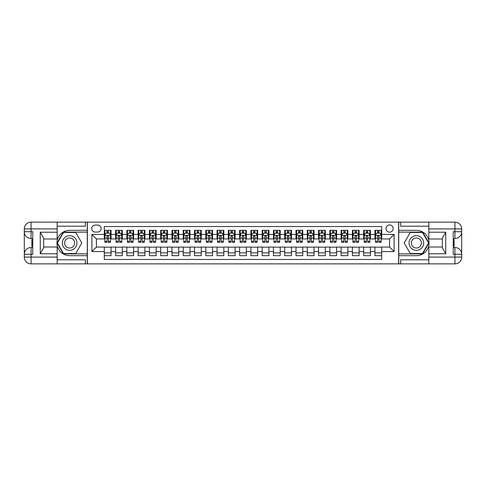 <?xml version="1.0" encoding="UTF-8"?>
<svg xmlns="http://www.w3.org/2000/svg" width="486" height="486" viewBox="0 0 486 486"><rect width="100%" height="100%" fill="white"/><g stroke="black" fill="none" stroke-linecap="round" stroke-linejoin="round"><path stroke-width="0.73" d="M389.59 224.957A3.609 3.609 0 0 0 385.981 228.566A3.609 3.609 0 0 0 389.59 232.174A3.609 3.609 0 0 0 393.198 228.566A3.609 3.609 0 0 0 389.59 224.957M57.172 259.803L85.36 259.803L85.36 263.862L428.828 263.862L428.828 257.094L454.932 257.094L454.932 254.275L453.244 254.275L453.244 231.725L454.932 231.725L454.932 228.906L428.828 228.906L428.828 232.229L445.747 232.229L445.747 253.771L442.363 247.909L442.363 238.091L445.747 232.229M381.698 230.315L374.931 230.315L374.931 234.428L370.417 234.428L370.417 238.942L374.931 238.942L374.931 234.428M370.417 234.428L370.417 230.315L363.656 230.315L363.656 234.428L359.142 234.428L359.142 238.942L363.656 238.942L363.656 234.428M359.142 234.428L359.142 230.315L352.38 230.315L352.38 234.428L347.867 234.428L347.867 238.942L352.38 238.942L352.38 234.428M347.867 234.428L347.867 230.315L341.099 230.315L341.099 234.428L336.591 234.428L336.591 238.942L341.099 238.942L341.099 234.428M336.591 234.428L336.591 230.315L329.824 230.315L329.824 234.428L325.316 234.428L325.316 238.942L329.824 238.942L329.824 234.428M325.316 234.428L325.316 230.315L318.549 230.315L318.549 234.428L314.041 234.428L314.041 238.942L318.549 238.942L318.549 234.428M314.041 234.428L314.041 230.315L307.274 230.315L307.274 234.428L302.766 234.428L302.766 238.942L307.274 238.942L307.274 234.428M302.766 234.428L302.766 230.315L295.998 230.315L295.998 234.428L291.485 234.428L291.485 238.942L295.998 238.942L295.998 234.428M291.485 234.428L291.485 230.315L284.723 230.315L284.723 234.428L280.209 234.428L280.209 238.942L284.723 238.942L284.723 234.428M280.209 234.428L280.209 230.315L273.448 230.315L273.448 234.428L268.934 234.428L268.934 238.942L273.448 238.942L273.448 234.428M268.934 234.428L268.934 230.315L262.167 230.315L262.167 234.428L257.659 234.428L257.659 238.942L262.167 238.942L262.167 234.428M257.659 234.428L257.659 230.315L250.891 230.315L250.891 234.428L246.384 234.428L246.384 238.942L250.891 238.942L250.891 234.428M246.384 234.428L246.384 230.315L239.616 230.315L239.616 234.428L235.109 234.428L235.109 238.942L239.616 238.942L239.616 234.428M235.109 234.428L235.109 230.315L228.341 230.315L228.341 234.428L223.833 234.428L223.833 238.942L228.341 238.942L228.341 234.428M223.833 234.428L223.833 230.315L217.066 230.315L217.066 234.428L212.552 234.428L212.552 238.942L217.066 238.942L217.066 234.428M212.552 234.428L212.552 230.315L205.791 230.315L205.791 234.428L201.277 234.428L201.277 238.942L205.791 238.942L205.791 234.428M201.277 234.428L201.277 230.315L194.515 230.315L194.515 234.428L190.002 234.428L190.002 238.942L194.515 238.942L194.515 234.428M190.002 234.428L190.002 230.315L183.234 230.315L183.234 234.428L178.727 234.428L178.727 238.942L183.234 238.942L183.234 234.428M178.727 234.428L178.727 230.315L171.959 230.315L171.959 234.428L167.451 234.428L167.451 238.942L171.959 238.942L171.959 234.428M167.451 234.428L167.451 230.315L160.684 230.315L160.684 234.428L156.176 234.428L156.176 238.942L160.684 238.942L160.684 234.428M156.176 234.428L156.176 230.315L149.409 230.315L149.409 234.428L144.901 234.428L144.901 238.942L149.409 238.942L149.409 234.428M144.901 234.428L144.901 230.315L138.133 230.315L138.133 234.428L133.62 234.428L133.62 238.942L138.133 238.942L138.133 234.428M133.62 234.428L133.62 230.315L126.858 230.315L126.858 234.428L122.344 234.428L122.344 238.942L126.858 238.942L126.858 234.428M122.344 234.428L122.344 230.315L115.583 230.315L115.583 238.942L111.069 238.942L111.069 230.315L104.302 230.315M104.302 255.685L111.069 255.685L111.069 247.058L115.583 247.058L115.583 255.685L122.344 255.685L122.344 247.058L126.858 247.058L126.858 251.572L122.344 251.572M126.858 251.572L126.858 255.685L133.62 255.685L133.62 247.058L138.133 247.058L138.133 251.572L133.62 251.572M138.133 251.572L138.133 255.685L144.901 255.685L144.901 247.058L149.409 247.058L149.409 251.572L144.901 251.572M149.409 251.572L149.409 255.685L156.176 255.685L156.176 247.058L160.684 247.058L160.684 251.572L156.176 251.572M160.684 251.572L160.684 255.685L167.451 255.685L167.451 247.058L171.959 247.058L171.959 251.572L167.451 251.572M171.959 251.572L171.959 255.685L178.727 255.685L178.727 247.058L183.234 247.058L183.234 251.572L178.727 251.572M183.234 251.572L183.234 255.685L190.002 255.685L190.002 247.058L194.515 247.058L194.515 251.572L190.002 251.572M194.515 251.572L194.515 255.685L201.277 255.685L201.277 247.058L205.791 247.058L205.791 251.572L201.277 251.572M205.791 251.572L205.791 255.685L212.552 255.685L212.552 247.058L217.066 247.058L217.066 251.572L212.552 251.572M217.066 251.572L217.066 255.685L223.833 255.685L223.833 247.058L228.341 247.058L228.341 251.572L223.833 251.572M228.341 251.572L228.341 255.685L235.109 255.685L235.109 247.058L239.616 247.058L239.616 251.572L235.109 251.572M239.616 251.572L239.616 255.685L246.384 255.685L246.384 247.058L250.891 247.058L250.891 251.572L246.384 251.572M250.891 251.572L250.891 255.685L257.659 255.685L257.659 247.058L262.167 247.058L262.167 251.572L257.659 251.572M262.167 251.572L262.167 255.685L268.934 255.685L268.934 247.058L273.448 247.058L273.448 251.572L268.934 251.572M273.448 251.572L273.448 255.685L280.209 255.685L280.209 247.058L284.723 247.058L284.723 251.572L280.209 251.572M284.723 251.572L284.723 255.685L291.485 255.685L291.485 247.058L295.998 247.058L295.998 251.572L291.485 251.572M295.998 251.572L295.998 255.685L302.766 255.685L302.766 247.058L307.274 247.058L307.274 251.572L302.766 251.572M307.274 251.572L307.274 255.685L314.041 255.685L314.041 247.058L318.549 247.058L318.549 251.572L314.041 251.572M318.549 251.572L318.549 255.685L325.316 255.685L325.316 247.058L329.824 247.058L329.824 251.572L325.316 251.572M329.824 251.572L329.824 255.685L336.591 255.685L336.591 247.058L341.099 247.058L341.099 251.572L336.591 251.572M341.099 251.572L341.099 255.685L347.867 255.685L347.867 247.058L352.38 247.058L352.38 251.572L347.867 251.572M352.38 251.572L352.38 255.685L359.142 255.685L359.142 247.058L363.656 247.058L363.656 251.572L359.142 251.572M363.656 251.572L363.656 255.685L370.417 255.685L370.417 247.058L374.931 247.058L374.931 251.572L370.417 251.572M95.171 232.065L97.65 232.065A3.493 3.493 0 0 0 101.149 228.566A3.493 3.493 0 0 0 97.65 225.073L95.171 225.073A3.493 3.493 0 0 0 91.672 228.566A3.493 3.493 0 0 0 95.171 232.065M428.828 226.197L400.64 226.197L400.64 222.138L398.611 222.138L398.611 263.862M398.611 222.138L57.172 222.138L57.172 228.906L31.068 228.906L31.068 231.725L32.756 231.725L32.756 254.275L31.068 254.275L31.068 257.094L57.172 257.094L57.172 253.771L40.253 253.771L40.253 232.229L43.637 238.091L43.637 247.909L40.253 253.771M87.389 263.862L87.389 222.138M381.698 234.428L381.698 226.537L104.302 226.537L104.302 238.942L96.41 238.942L96.41 247.058L104.302 247.058L104.302 259.463L381.698 259.463L381.698 247.058L389.59 247.058L389.59 238.942L381.698 238.942L381.698 234.428L394.097 234.428L394.097 251.572L381.698 251.572M104.302 251.572L91.903 251.572L91.903 234.428L104.302 234.428M374.931 251.572L374.931 255.685L381.698 255.685M104.302 233.134L104.867 233.134M107.011 233.134L108.366 233.134M110.504 233.134L111.069 233.134M104.302 238.826L104.867 238.826M107.011 238.826L108.366 238.826M110.504 238.826L111.069 238.826M104.302 247.174L111.069 247.174M104.302 252.866L111.069 252.866M115.583 238.826L116.142 238.826M118.286 238.826L119.641 238.826M121.779 238.826L122.344 238.826M115.583 233.134L116.142 233.134M118.286 233.134L119.641 233.134M121.779 233.134L122.344 233.134M115.583 247.174L122.344 247.174M115.583 252.866L122.344 252.866M126.858 247.174L133.62 247.174M126.858 252.866L133.62 252.866M126.858 233.134L127.417 233.134M129.562 233.134L130.916 233.134M133.061 233.134L133.62 233.134M126.858 238.826L127.417 238.826M129.562 238.826L130.916 238.826M133.061 238.826L133.62 238.826M138.133 247.174L144.901 247.174M138.133 252.866L144.901 252.866M138.133 233.134L138.698 233.134M140.837 233.134L142.191 233.134M144.336 233.134L144.901 233.134M138.133 238.826L138.698 238.826M140.837 238.826L142.191 238.826M144.336 238.826L144.901 238.826M149.409 247.174L156.176 247.174M149.409 252.866L156.176 252.866M149.409 233.134L149.974 233.134M152.112 233.134L153.467 233.134M155.611 233.134L156.176 233.134M149.409 238.826L149.974 238.826M152.112 238.826L153.467 238.826M155.611 238.826L156.176 238.826M160.684 247.174L167.451 247.174M160.684 252.866L167.451 252.866M160.684 233.134L161.249 233.134M163.393 233.134L164.742 233.134M166.886 233.134L167.451 233.134M160.684 238.826L161.249 238.826M163.393 238.826L164.742 238.826M166.886 238.826L167.451 238.826M171.959 247.174L178.727 247.174M171.959 252.866L178.727 252.866M171.959 233.134L172.524 233.134M174.668 233.134L176.017 233.134M178.162 233.134L178.727 233.134M171.959 238.826L172.524 238.826M174.668 238.826L176.017 238.826M178.162 238.826L178.727 238.826M183.234 247.174L190.002 247.174M183.234 252.866L190.002 252.866M183.234 233.134L183.799 233.134M185.944 233.134L187.298 233.134M189.437 233.134L190.002 233.134M183.234 238.826L183.799 238.826M185.944 238.826L187.298 238.826M189.437 238.826L190.002 238.826M194.515 247.174L201.277 247.174M194.515 252.866L201.277 252.866M194.515 233.134L195.074 233.134M197.219 233.134L198.574 233.134M200.712 233.134L201.277 233.134M194.515 238.826L195.074 238.826M197.219 238.826L198.574 238.826M200.712 238.826L201.277 238.826M205.791 247.174L212.552 247.174M205.791 252.866L212.552 252.866M205.791 233.134L206.356 233.134M208.494 233.134L209.849 233.134M211.993 233.134L212.552 233.134M205.791 238.826L206.356 238.826M208.494 238.826L209.849 238.826M211.993 238.826L212.552 238.826M217.066 247.174L223.833 247.174M217.066 252.866L223.833 252.866M217.066 233.134L217.631 233.134M219.769 233.134L221.124 233.134M223.268 233.134L223.833 233.134M217.066 238.826L217.631 238.826M219.769 238.826L221.124 238.826M223.268 238.826L223.833 238.826M228.341 247.174L235.109 247.174M228.341 252.866L235.109 252.866M228.341 233.134L228.906 233.134M231.044 233.134L232.399 233.134M234.544 233.134L235.109 233.134M228.341 238.826L228.906 238.826M231.044 238.826L232.399 238.826M234.544 238.826L235.109 238.826M239.616 247.174L246.384 247.174M239.616 252.866L246.384 252.866M239.616 233.134L240.181 233.134M242.326 233.134L243.674 233.134M245.819 233.134L246.384 233.134M239.616 238.826L240.181 238.826M242.326 238.826L243.674 238.826M245.819 238.826L246.384 238.826M250.891 247.174L257.659 247.174M250.891 252.866L257.659 252.866M250.891 233.134L251.456 233.134M253.601 233.134L254.956 233.134M257.094 233.134L257.659 233.134M250.891 238.826L251.456 238.826M253.601 238.826L254.956 238.826M257.094 238.826L257.659 238.826M262.167 247.174L268.934 247.174M262.167 252.866L268.934 252.866M262.167 233.134L262.732 233.134M264.876 233.134L266.231 233.134M268.369 233.134L268.934 233.134M262.167 238.826L262.732 238.826M264.876 238.826L266.231 238.826M268.369 238.826L268.934 238.826M273.448 247.174L280.209 247.174M273.448 252.866L280.209 252.866M273.448 233.134L274.007 233.134M276.151 233.134L277.506 233.134M279.644 233.134L280.209 233.134M273.448 238.826L274.007 238.826M276.151 238.826L277.506 238.826M279.644 238.826L280.209 238.826M284.723 247.174L291.485 247.174M284.723 252.866L291.485 252.866M284.723 233.134L285.288 233.134M287.426 233.134L288.781 233.134M290.926 233.134L291.485 233.134M284.723 238.826L285.288 238.826M287.426 238.826L288.781 238.826M290.926 238.826L291.485 238.826M295.998 247.174L302.766 247.174M295.998 252.866L302.766 252.866M295.998 233.134L296.563 233.134M298.702 233.134L300.056 233.134M302.201 233.134L302.766 233.134M295.998 238.826L296.563 238.826M298.702 238.826L300.056 238.826M302.201 238.826L302.766 238.826M307.274 247.174L314.041 247.174M307.274 252.866L314.041 252.866M307.274 233.134L307.838 233.134M309.983 233.134L311.332 233.134M313.476 233.134L314.041 233.134M307.274 238.826L307.838 238.826M309.983 238.826L311.332 238.826M313.476 238.826L314.041 238.826M318.549 247.174L325.316 247.174M318.549 252.866L325.316 252.866M318.549 233.134L319.114 233.134M321.258 233.134L322.607 233.134M324.751 233.134L325.316 233.134M318.549 238.826L319.114 238.826M321.258 238.826L322.607 238.826M324.751 238.826L325.316 238.826M329.824 247.174L336.591 247.174M329.824 252.866L336.591 252.866M329.824 233.134L330.389 233.134M332.533 233.134L333.888 233.134M336.026 233.134L336.591 233.134M329.824 238.826L330.389 238.826M332.533 238.826L333.888 238.826M336.026 238.826L336.591 238.826M341.099 247.174L347.867 247.174M341.099 252.866L347.867 252.866M341.099 233.134L341.664 233.134M343.809 233.134L345.163 233.134M347.302 233.134L347.867 233.134M341.099 238.826L341.664 238.826M343.809 238.826L345.163 238.826M347.302 238.826L347.867 238.826M352.38 247.174L359.142 247.174M352.38 252.866L359.142 252.866M352.38 233.134L352.939 233.134M355.084 233.134L356.438 233.134M358.583 233.134L359.142 233.134M352.38 238.826L352.939 238.826M355.084 238.826L356.438 238.826M358.583 238.826L359.142 238.826M363.656 247.174L370.417 247.174M363.656 252.866L370.417 252.866M363.656 233.134L364.221 233.134M366.359 233.134L367.714 233.134M369.858 233.134L370.417 233.134M363.656 238.826L364.221 238.826M366.359 238.826L367.714 238.826M369.858 238.826L370.417 238.826M374.931 247.174L381.698 247.174M374.931 252.866L381.698 252.866M374.931 233.134L375.496 233.134M377.634 233.134L378.989 233.134M381.133 233.134L381.698 233.134M374.931 238.826L375.496 238.826M377.634 238.826L378.989 238.826M381.133 238.826L381.698 238.826M96.41 238.942L91.903 234.428M96.41 247.058L91.903 251.572M394.097 234.428L389.59 238.942M394.097 251.572L389.59 247.058M108.366 231.779L107.011 231.779M110.504 241.402L108.366 241.402L108.366 242.326L110.504 242.326L110.504 235.443L109.38 233.189L105.997 233.189L104.867 235.443L104.867 242.326L107.011 242.326L107.011 241.402L104.867 241.402M104.867 235.443L104.867 230.315M110.504 235.443L110.504 230.315M107.011 233.189L107.011 230.315M108.366 230.315L108.366 233.189M108.366 241.402L108.366 236.293L107.613 235.619L107.017 236.196L107.011 241.402M73.295 236.652A7.326 7.326 0 0 0 63.283 239.337A7.326 7.326 0 0 0 65.962 249.348A7.326 7.326 0 0 0 75.98 246.663A7.326 7.326 0 0 0 73.295 236.652M72.141 238.656A5.018 5.018 0 0 0 65.282 240.491A5.018 5.018 0 0 0 67.123 247.344A5.018 5.018 0 0 0 73.975 245.509A5.018 5.018 0 0 0 72.141 238.656M75.719 253.54L63.544 253.54L57.457 243L63.544 232.46L75.719 232.46L81.806 243L75.719 253.54M420.038 236.652A7.326 7.326 0 0 0 410.02 239.337A7.326 7.326 0 0 0 412.705 249.348A7.326 7.326 0 0 0 422.717 246.663A7.326 7.326 0 0 0 420.038 236.652M418.877 238.656A5.018 5.018 0 0 0 412.025 240.491A5.018 5.018 0 0 0 413.859 247.344A5.018 5.018 0 0 0 420.718 245.509A5.018 5.018 0 0 0 418.877 238.656M422.456 253.54L410.281 253.54L404.194 243L410.281 232.46L422.456 232.46L428.543 243L422.456 253.54M87.28 222.138L87.28 230.315L69.632 230.315A12.685 12.685 0 0 0 56.947 243A12.685 12.685 0 0 0 69.632 255.685L87.28 255.685L87.28 263.862M40.253 232.229L57.172 232.229L57.172 228.906M57.172 232.229L57.172 238.997L43.637 238.997M57.172 257.094L57.172 263.862L31.068 263.862A6.768 6.768 0 0 1 24.3 257.094L24.3 228.906A6.768 6.768 0 0 1 31.068 222.138L57.172 222.138M87.28 230.315L87.28 232.12L63.35 232.12L57.062 243L63.35 253.88L87.28 253.88L87.28 232.12M87.28 253.88L87.28 255.685M43.637 247.003L57.172 247.003L57.172 253.771M85.36 263.862L57.172 263.862M24.3 254.275A6.768 6.768 0 0 1 31.068 247.508A6.768 6.768 0 0 0 24.3 254.275L31.068 254.275L31.068 247.508L32.756 247.508M32.756 238.492L31.068 238.492L31.068 231.725L24.3 231.725A6.768 6.768 0 0 0 31.068 238.492A6.768 6.768 0 0 1 24.3 231.725M85.36 222.138L85.36 226.197L57.172 226.197M32.756 239.531L31.857 239.531L31.857 243.996L32.756 243.996M31.857 242.945L32.756 242.945M31.857 241.7L32.756 241.7M31.857 241.499L32.756 241.499M31.857 243.996L31.857 246.469L32.756 246.469M31.857 244.215L32.756 244.215M398.72 263.862L398.72 255.685L416.368 255.685A12.685 12.685 0 0 0 429.053 243A12.685 12.685 0 0 0 416.368 230.315L398.72 230.315L398.72 222.138M445.747 253.771L428.828 253.771L428.828 257.094M428.828 253.771L428.828 247.003L442.363 247.003M428.828 228.906L428.828 222.138L454.932 222.138A6.768 6.768 0 0 1 461.7 228.906L461.7 257.094A6.768 6.768 0 0 1 454.932 263.862L428.828 263.862M398.72 255.685L398.72 253.88L422.65 253.88L428.938 243L422.65 232.12L398.72 232.12L398.72 253.88M398.72 232.12L398.72 230.315M442.363 238.997L428.828 238.997L428.828 232.229M400.64 222.138L428.828 222.138M461.7 231.725A6.768 6.768 0 0 1 454.932 238.492A6.768 6.768 0 0 0 461.7 231.725L454.932 231.725L454.932 238.492L453.244 238.492M453.244 247.508L454.932 247.508L454.932 254.275L461.7 254.275A6.768 6.768 0 0 0 454.932 247.508A6.768 6.768 0 0 1 461.7 254.275M400.64 263.862L400.64 259.803L428.828 259.803M453.244 246.469L454.143 246.469L454.143 242.004L453.244 242.004M454.143 243.055L453.244 243.055M454.143 244.3L453.244 244.3M454.143 244.501L453.244 244.501M454.143 242.004L454.143 239.531L453.244 239.531M454.143 241.785L453.244 241.785M119.641 231.779L118.286 231.779M121.779 241.402L119.641 241.402L119.641 242.326L121.779 242.326L121.779 235.443L120.656 233.189L117.272 233.189L116.142 235.443L116.142 242.326L118.286 242.326L118.286 241.402L116.142 241.402M116.142 235.443L116.142 230.315M121.779 235.443L121.779 230.315M118.286 233.189L118.286 230.315M119.641 230.315L119.641 233.189M119.641 241.402L119.641 236.293L118.894 235.619L118.292 236.196L118.286 241.402M130.916 231.779L129.562 231.779M133.061 241.402L130.916 241.402L130.916 242.326L133.061 242.326L133.061 235.443L131.931 233.189L128.547 233.189L127.417 235.443L127.417 242.326L129.562 242.326L129.562 241.402L127.417 241.402M127.417 235.443L127.417 230.315M133.061 235.443L133.061 230.315M129.562 233.189L129.562 230.315M130.916 230.315L130.916 233.189M130.916 241.402L130.916 236.293L130.169 235.619L129.568 236.196L129.562 241.402M142.191 231.779L140.837 231.779M144.336 241.402L142.191 241.402L142.191 242.326L144.336 242.326L144.336 235.443L143.206 233.189L139.822 233.189L138.698 235.443L138.698 242.326L140.837 242.326L140.837 241.402L138.698 241.402M138.698 235.443L138.698 230.315M144.336 235.443L144.336 230.315M140.837 233.189L140.837 230.315M142.191 230.315L142.191 233.189M142.191 241.402L142.191 236.293L141.444 235.619L140.843 236.196L140.837 241.402M153.467 231.779L152.112 231.779M155.611 241.402L153.467 241.402L153.467 242.326L155.611 242.326L155.611 235.443L154.481 233.189L151.097 233.189L149.974 235.443L149.974 242.326L152.112 242.326L152.112 241.402L149.974 241.402M149.974 235.443L149.974 230.315M155.611 235.443L155.611 230.315M152.112 233.189L152.112 230.315M153.467 230.315L153.467 233.189M153.467 241.402L153.467 236.293L152.719 235.619L152.112 236.293L152.112 241.402M164.742 231.779L163.393 231.779M166.886 241.402L164.742 241.402L164.742 242.326L166.886 242.326L166.886 235.443L165.756 233.189L162.379 233.189L161.249 235.443L161.249 242.326L163.393 242.326L163.393 241.402L161.249 241.402M161.249 235.443L161.249 230.315M166.886 235.443L166.886 230.315M163.393 233.189L163.393 230.315M164.742 230.315L164.742 233.189M164.742 241.402L164.742 236.293L163.995 235.619L163.399 236.196L163.393 241.402M176.017 231.779L174.668 231.779M178.162 241.402L176.017 241.402L176.017 242.326L178.162 242.326L178.162 235.443L177.038 233.189L173.654 233.189L172.524 235.443L172.524 242.326L174.668 242.326L174.668 241.402L172.524 241.402M172.524 235.443L172.524 230.315M178.162 235.443L178.162 230.315M174.668 233.189L174.668 230.315M176.017 230.315L176.017 233.189M176.017 241.402L176.017 236.293L175.27 235.619L174.674 236.196L174.668 241.402M187.298 231.779L185.944 231.779M189.437 241.402L187.298 241.402L187.298 242.326L189.437 242.326L189.437 235.443L188.313 233.189L184.929 233.189L183.799 235.443L183.799 242.326L185.944 242.326L185.944 241.402L183.799 241.402M183.799 235.443L183.799 230.315M189.437 235.443L189.437 230.315M185.944 233.189L185.944 230.315M187.298 230.315L187.298 233.189M187.298 241.402L187.298 236.293L186.551 235.619L185.95 236.196L185.944 241.402M198.574 231.779L197.219 231.779M200.712 241.402L198.574 241.402L198.574 242.326L200.712 242.326L200.712 235.443L199.588 233.189L196.204 233.189L195.074 235.443L195.074 242.326L197.219 242.326L197.219 241.402L195.074 241.402M195.074 235.443L195.074 230.315M200.712 235.443L200.712 230.315M197.219 233.189L197.219 230.315M198.574 230.315L198.574 233.189M198.574 241.402L198.574 236.293L197.826 235.619L197.225 236.196L197.219 241.402M209.849 231.779L208.494 231.779M211.993 241.402L209.849 241.402L209.849 242.326L211.993 242.326L211.993 235.443L210.863 233.189L207.479 233.189L206.356 235.443L206.356 242.326L208.494 242.326L208.494 241.402L206.356 241.402M206.356 235.443L206.356 230.315M211.993 235.443L211.993 230.315M208.494 233.189L208.494 230.315M209.849 230.315L209.849 233.189M209.849 241.402L209.849 236.293L209.102 235.619L208.5 236.196L208.494 241.402M221.124 231.779L219.769 231.779M223.268 241.402L221.124 241.402L221.124 242.326L223.268 242.326L223.268 235.443L222.138 233.189L218.755 233.189L217.631 235.443L217.631 242.326L219.769 242.326L219.769 241.402L217.631 241.402M217.631 235.443L217.631 230.315M223.268 235.443L223.268 230.315M219.769 233.189L219.769 230.315M221.124 230.315L221.124 233.189M221.124 241.402L221.124 236.293L220.377 235.619L219.775 236.196L219.769 241.402M232.399 231.779L231.044 231.779M234.544 241.402L232.399 241.402L232.399 242.326L234.544 242.326L234.544 235.443L233.414 233.189L230.03 233.189L228.906 235.443L228.906 242.326L231.044 242.326L231.044 241.402L228.906 241.402M228.906 235.443L228.906 230.315M234.544 235.443L234.544 230.315M231.044 233.189L231.044 230.315M232.399 230.315L232.399 233.189M232.399 241.402L232.399 236.293L231.652 235.619L231.044 236.293L231.044 241.402M243.674 231.779L242.326 231.779M245.819 241.402L243.674 241.402L243.674 242.326L245.819 242.326L245.819 235.443L244.689 233.189L241.311 233.189L240.181 235.443L240.181 242.326L242.326 242.326L242.326 241.402L240.181 241.402M240.181 235.443L240.181 230.315M245.819 235.443L245.819 230.315M242.326 233.189L242.326 230.315M243.674 230.315L243.674 233.189M243.674 241.402L243.674 236.293L242.927 235.619L242.332 236.196L242.326 241.402M254.956 231.779L253.601 231.779M257.094 241.402L254.956 241.402L254.956 242.326L257.094 242.326L257.094 235.443L255.97 233.189L252.586 233.189L251.456 235.443L251.456 242.326L253.601 242.326L253.601 241.402L251.456 241.402M251.456 235.443L251.456 230.315M257.094 235.443L257.094 230.315M253.601 233.189L253.601 230.315M254.956 230.315L254.956 233.189M254.956 241.402L254.956 236.293L254.202 235.619L253.607 236.196L253.601 241.402M266.231 231.779L264.876 231.779M268.369 241.402L266.231 241.402L266.231 242.326L268.369 242.326L268.369 235.443L267.245 233.189L263.862 233.189L262.732 235.443L262.732 242.326L264.876 242.326L264.876 241.402L262.732 241.402M262.732 235.443L262.732 230.315M268.369 235.443L268.369 230.315M264.876 233.189L264.876 230.315M266.231 230.315L266.231 233.189M266.231 241.402L266.231 236.293L265.484 235.619L264.882 236.196L264.876 241.402M277.506 231.779L276.151 231.779M279.644 241.402L277.506 241.402L277.506 242.326L279.644 242.326L279.644 235.443L278.521 233.189L275.137 233.189L274.007 235.443L274.007 242.326L276.151 242.326L276.151 241.402L274.007 241.402M274.007 235.443L274.007 230.315M279.644 235.443L279.644 230.315M276.151 233.189L276.151 230.315M277.506 230.315L277.506 233.189M277.506 241.402L277.506 236.293L276.759 235.619L276.157 236.196L276.151 241.402M288.781 231.779L287.426 231.779M290.926 241.402L288.781 241.402L288.781 242.326L290.926 242.326L290.926 235.443L289.796 233.189L286.412 233.189L285.288 235.443L285.288 242.326L287.426 242.326L287.426 241.402L285.288 241.402M285.288 235.443L285.288 230.315M290.926 235.443L290.926 230.315M287.426 233.189L287.426 230.315M288.781 230.315L288.781 233.189M288.781 241.402L288.781 236.293L288.034 235.619L287.433 236.196L287.426 241.402M300.056 231.779L298.702 231.779M302.201 241.402L300.056 241.402L300.056 242.326L302.201 242.326L302.201 235.443L301.071 233.189L297.687 233.189L296.563 235.443L296.563 242.326L298.702 242.326L298.702 241.402L296.563 241.402M296.563 235.443L296.563 230.315M302.201 235.443L302.201 230.315M298.702 233.189L298.702 230.315M300.056 230.315L300.056 233.189M300.056 241.402L300.056 236.293L299.309 235.619L298.708 236.196L298.702 241.402M311.332 231.779L309.983 231.779M313.476 241.402L311.332 241.402L311.332 242.326L313.476 242.326L313.476 235.443L312.346 233.189L308.962 233.189L307.838 235.443L307.838 242.326L309.983 242.326L309.983 241.402L307.838 241.402M307.838 235.443L307.838 230.315M313.476 235.443L313.476 230.315M309.983 233.189L309.983 230.315M311.332 230.315L311.332 233.189M311.332 241.402L311.332 236.293L310.584 235.619L309.989 236.196L309.983 241.402M322.607 231.779L321.258 231.779M324.751 241.402L322.607 241.402L322.607 242.326L324.751 242.326L324.751 235.443L323.621 233.189L320.244 233.189L319.114 235.443L319.114 242.326L321.258 242.326L321.258 241.402L319.114 241.402M319.114 235.443L319.114 230.315M324.751 235.443L324.751 230.315M321.258 233.189L321.258 230.315M322.607 230.315L322.607 233.189M322.607 241.402L322.607 236.293L321.86 235.619L321.264 236.196L321.258 241.402M333.888 231.779L332.533 231.779M336.026 241.402L333.888 241.402L333.888 242.326L336.026 242.326L336.026 235.443L334.903 233.189L331.519 233.189L330.389 235.443L330.389 242.326L332.533 242.326L332.533 241.402L330.389 241.402M330.389 235.443L330.389 230.315M336.026 235.443L336.026 230.315M332.533 233.189L332.533 230.315M333.888 230.315L333.888 233.189M333.888 241.402L333.888 236.293L333.135 235.619L332.539 236.196L332.533 241.402M345.163 231.779L343.809 231.779M347.302 241.402L345.163 241.402L345.163 242.326L347.302 242.326L347.302 235.443L346.178 233.189L342.794 233.189L341.664 235.443L341.664 242.326L343.809 242.326L343.809 241.402L341.664 241.402M341.664 235.443L341.664 230.315M347.302 235.443L347.302 230.315M343.809 233.189L343.809 230.315M345.163 230.315L345.163 233.189M345.163 241.402L345.163 236.293L344.416 235.619L343.815 236.196L343.809 241.402M356.438 231.779L355.084 231.779M358.583 241.402L356.438 241.402L356.438 242.326L358.583 242.326L358.583 235.443L357.453 233.189L354.069 233.189L352.939 235.443L352.939 242.326L355.084 242.326L355.084 241.402L352.939 241.402M352.939 235.443L352.939 230.315M358.583 235.443L358.583 230.315M355.084 233.189L355.084 230.315M356.438 230.315L356.438 233.189M356.438 241.402L356.438 236.293L355.691 235.619L355.09 236.196L355.084 241.402M367.714 231.779L366.359 231.779M369.858 241.402L367.714 241.402L367.714 242.326L369.858 242.326L369.858 235.443L368.728 233.189L365.344 233.189L364.221 235.443L364.221 242.326L366.359 242.326L366.359 241.402L364.221 241.402M364.221 235.443L364.221 230.315M369.858 235.443L369.858 230.315M366.359 233.189L366.359 230.315M367.714 230.315L367.714 233.189M367.714 241.402L367.714 236.293L366.966 235.619L366.365 236.196L366.359 241.402M378.989 231.779L377.634 231.779M381.133 241.402L378.989 241.402L378.989 242.326L381.133 242.326L381.133 235.443L380.003 233.189L376.62 233.189L375.496 235.443L375.496 242.326L377.634 242.326L377.634 241.402L375.496 241.402M375.496 235.443L375.496 230.315M381.133 235.443L381.133 230.315M377.634 233.189L377.634 230.315M378.989 230.315L378.989 233.189M378.989 241.402L378.989 236.293L378.242 235.619L377.64 236.196L377.634 241.402M115.583 251.572L111.069 251.572M115.583 234.428L111.069 234.428M110.48 235.388L104.897 235.388M104.867 233.809L105.687 233.809M109.69 233.809L110.504 233.809M107.011 238.061L104.867 238.061M110.504 238.061L108.366 238.061M108.366 232.496L107.011 232.496M31.068 222.138A6.768 6.768 0 0 0 24.3 228.906L31.068 228.906L31.068 222.138M31.068 263.862L31.068 257.094L24.3 257.094A6.768 6.768 0 0 0 31.068 263.862M454.932 263.862A6.768 6.768 0 0 0 461.7 257.094L454.932 257.094L454.932 263.862M454.932 222.138L454.932 228.906L461.7 228.906A6.768 6.768 0 0 0 454.932 222.138M121.755 235.388L116.172 235.388M116.142 233.809L116.962 233.809M120.965 233.809L121.779 233.809M118.286 238.061L116.142 238.061M121.779 238.061L119.641 238.061M119.641 232.496L118.286 232.496M133.03 235.388L127.447 235.388M127.417 233.809L128.237 233.809M132.241 233.809L133.061 233.809M129.562 238.061L127.417 238.061M133.061 238.061L130.916 238.061M130.916 232.496L129.562 232.496M144.306 235.388L138.723 235.388M138.698 233.809L139.512 233.809M143.516 233.809L144.336 233.809M140.837 238.061L138.698 238.061M144.336 238.061L142.191 238.061M142.191 232.496L140.837 232.496M155.581 235.388L149.998 235.388M149.974 233.809L150.788 233.809M154.791 233.809L155.611 233.809M152.112 238.061L149.974 238.061M155.611 238.061L153.467 238.061M153.467 232.496L152.112 232.496M166.856 235.388L161.279 235.388M161.249 233.809L162.063 233.809M166.066 233.809L166.886 233.809M163.393 238.061L161.249 238.061M166.886 238.061L164.742 238.061M164.742 232.496L163.393 232.496M178.137 235.388L172.554 235.388M172.524 233.809L173.344 233.809M177.347 233.809L178.162 233.809M174.668 238.061L172.524 238.061M178.162 238.061L176.017 238.061M176.017 232.496L174.668 232.496M189.412 235.388L183.83 235.388M183.799 233.809L184.619 233.809M188.623 233.809L189.437 233.809M185.944 238.061L183.799 238.061M189.437 238.061L187.298 238.061M187.298 232.496L185.944 232.496M200.688 235.388L195.105 235.388M195.074 233.809L195.894 233.809M199.898 233.809L200.712 233.809M197.219 238.061L195.074 238.061M200.712 238.061L198.574 238.061M198.574 232.496L197.219 232.496M211.963 235.388L206.38 235.388M206.356 233.809L207.17 233.809M211.173 233.809L211.993 233.809M208.494 238.061L206.356 238.061M211.993 238.061L209.849 238.061M209.849 232.496L208.494 232.496M223.238 235.388L217.655 235.388M217.631 233.809L218.445 233.809M222.448 233.809L223.268 233.809M219.769 238.061L217.631 238.061M223.268 238.061L221.124 238.061M221.124 232.496L219.769 232.496M234.513 235.388L228.93 235.388M228.906 233.809L229.72 233.809M233.723 233.809L234.544 233.809M231.044 238.061L228.906 238.061M234.544 238.061L232.399 238.061M232.399 232.496L231.044 232.496M245.788 235.388L240.212 235.388M240.181 233.809L241.001 233.809M244.999 233.809L245.819 233.809M242.326 238.061L240.181 238.061M245.819 238.061L243.674 238.061M243.674 232.496L242.326 232.496M257.07 235.388L251.487 235.388M251.456 233.809L252.277 233.809M256.28 233.809L257.094 233.809M253.601 238.061L251.456 238.061M257.094 238.061L254.956 238.061M254.956 232.496L253.601 232.496M268.345 235.388L262.762 235.388M262.732 233.809L263.552 233.809M267.555 233.809L268.369 233.809M264.876 238.061L262.732 238.061M268.369 238.061L266.231 238.061M266.231 232.496L264.876 232.496M279.62 235.388L274.037 235.388M274.007 233.809L274.827 233.809M278.83 233.809L279.644 233.809M276.151 238.061L274.007 238.061M279.644 238.061L277.506 238.061M277.506 232.496L276.151 232.496M290.895 235.388L285.312 235.388M285.288 233.809L286.102 233.809M290.106 233.809L290.926 233.809M287.426 238.061L285.288 238.061M290.926 238.061L288.781 238.061M288.781 232.496L287.426 232.496M302.171 235.388L296.588 235.388M296.563 233.809L297.377 233.809M301.381 233.809L302.201 233.809M298.702 238.061L296.563 238.061M302.201 238.061L300.056 238.061M300.056 232.496L298.702 232.496M313.446 235.388L307.863 235.388M307.838 233.809L308.653 233.809M312.656 233.809L313.476 233.809M309.983 238.061L307.838 238.061M313.476 238.061L311.332 238.061M311.332 232.496L309.983 232.496M324.721 235.388L319.144 235.388M319.114 233.809L319.934 233.809M323.937 233.809L324.751 233.809M321.258 238.061L319.114 238.061M324.751 238.061L322.607 238.061M322.607 232.496L321.258 232.496M336.002 235.388L330.419 235.388M330.389 233.809L331.209 233.809M335.212 233.809L336.026 233.809M332.533 238.061L330.389 238.061M336.026 238.061L333.888 238.061M333.888 232.496L332.533 232.496M347.277 235.388L341.694 235.388M341.664 233.809L342.484 233.809M346.488 233.809L347.302 233.809M343.809 238.061L341.664 238.061M347.302 238.061L345.163 238.061M345.163 232.496L343.809 232.496M358.553 235.388L352.97 235.388M352.939 233.809L353.759 233.809M357.763 233.809L358.583 233.809M355.084 238.061L352.939 238.061M358.583 238.061L356.438 238.061M356.438 232.496L355.084 232.496M369.828 235.388L364.245 235.388M364.221 233.809L365.035 233.809M369.038 233.809L369.858 233.809M366.359 238.061L364.221 238.061M369.858 238.061L367.714 238.061M367.714 232.496L366.359 232.496M381.103 235.388L375.52 235.388M375.496 233.809L376.31 233.809M380.313 233.809L381.133 233.809M377.634 238.061L375.496 238.061M381.133 238.061L378.989 238.061M378.989 232.496L377.634 232.496"/></g></svg>
